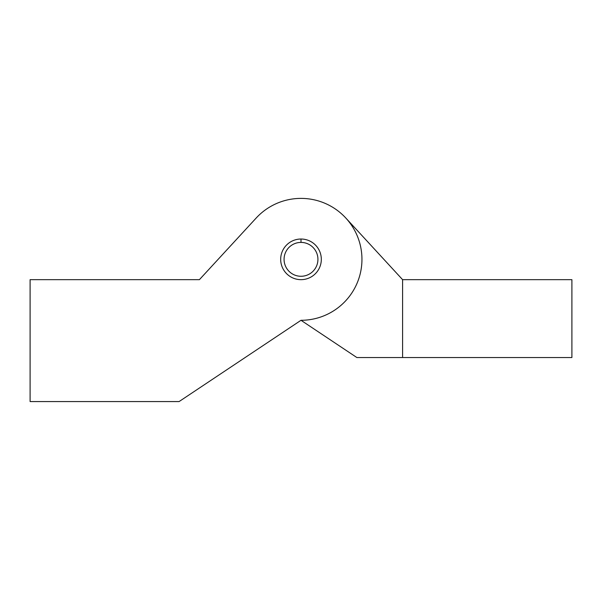 <?xml version="1.0" encoding="UTF-8"?>
<svg xmlns="http://www.w3.org/2000/svg" width="602" height="602" viewBox="0 0 602 602"><rect width="100%" height="100%" fill="white"/><g stroke="black" fill="none" stroke-linecap="round" stroke-linejoin="round"><path stroke-width="0.9" d="M345.834 218.044L402.587 279.659L345.834 218.044L402.587 279.659L402.587 357.543L356.873 357.543L301 320.294L179.095 401.564L30.1 401.564L30.1 279.659L199.412 279.659L256.159 218.059A60.952 60.952 0 0 1 356.82 234.863A60.952 60.952 0 0 1 301 320.294L199.412 388.019M199.412 279.659L256.159 218.059L199.412 279.659M321.317 259.342A20.317 20.317 0 0 1 301 279.659A20.317 20.317 0 0 1 280.683 259.342A20.317 20.317 0 0 1 301 239.024A20.317 20.317 0 0 1 321.317 259.342M301 276.273A16.931 16.931 0 0 1 284.069 259.342A16.931 16.931 0 0 1 301 242.41A16.931 16.931 0 0 1 317.931 259.342A16.931 16.931 0 0 1 301 276.273M402.587 279.659L571.9 279.659L571.9 357.543L402.587 357.543M301 242.41L301 239.024"/></g></svg>
